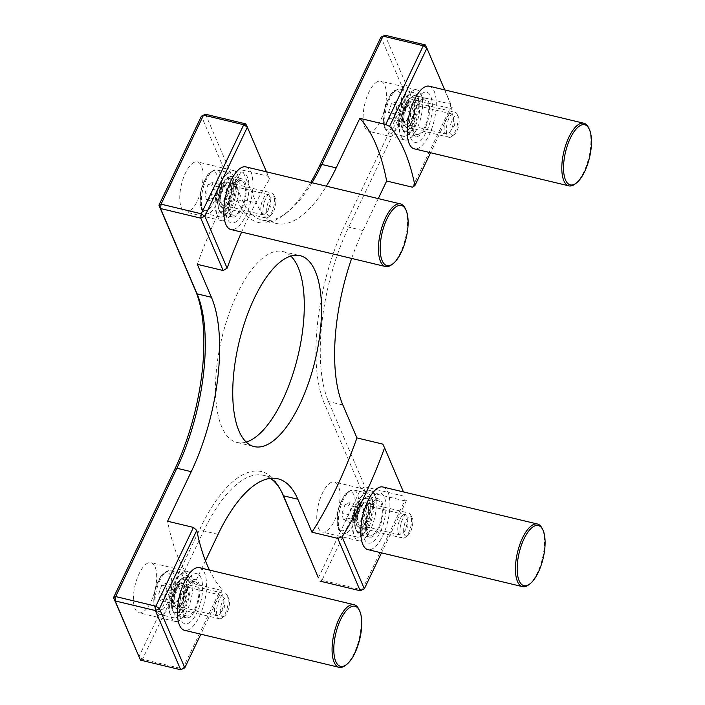 <?xml version="1.0" encoding="UTF-8"?>
<svg xmlns="http://www.w3.org/2000/svg" width="705" height="705" viewBox="0 0 705 705"><rect width="100%" height="100%" fill="white"/><g stroke="black" fill="none" stroke-linecap="round" stroke-linejoin="round"><path stroke-width="0.53" stroke-dasharray="3.52 2.64" d="M290.795 256.056A98.18 39.101 103.5 0 0 282.775 251.518A98.18 39.101 103.5 0 0 221.872 337.889A98.18 39.101 103.5 0 0 237.03 442.484A98.18 39.101 103.5 0 0 246.239 442.061M241.63 232.077A254.311 101.282 -76.5 0 1 269.61 179.158L268.156 176.241L242.308 170.055L256.409 202.996A128.768 51.28 103.5 0 0 276.395 223.467A128.768 51.28 103.5 0 0 326.371 186.173M197.321 264.331A254.311 101.282 -76.5 0 1 242.308 170.055M205.455 560.792L194.421 583.916L220.268 590.103L222.11 589.644A254.311 101.282 -76.5 0 1 209.491 570.072M194.421 583.916A254.311 101.282 -76.5 0 1 167.596 521.233M378.277 198.599L363.022 230.57A128.768 51.28 103.5 0 0 351.654 258.435M270.376 478.36A128.768 51.28 103.5 0 0 263.511 475.337A128.768 51.28 103.5 0 0 203.71 530.918L142.481 659.245L182.683 668.869L220.268 590.103M222.11 589.644L200.846 634.2M403.454 491.923L382.789 444.106M310.729 182.428A131.985 52.567 -76.5 0 1 283.657 215.06A131.985 52.567 -76.5 0 1 237.929 201.489L201.418 116.175L205.534 114.245L242.053 199.559A128.768 51.28 103.5 0 0 262.04 220.03A128.768 51.28 103.5 0 0 286.662 212.795A128.768 51.28 103.5 0 0 312.015 182.727M268.156 176.241L245.745 123.877M266.464 171.826L269.61 179.158M239.533 179.149A19.634 7.817 -76.5 0 1 241.93 178.858A19.634 7.817 -76.5 0 1 244.961 199.771A19.634 7.817 -76.5 0 1 232.782 217.052A19.634 7.817 -76.5 0 1 229.16 198.942A19.634 7.817 -76.5 0 1 239.533 179.149M444.749 89.923L452.222 107.38L430.588 152.729M422.894 98.462A19.634 7.817 -76.5 0 1 425.291 98.171A19.634 7.817 -76.5 0 1 428.323 119.092A19.634 7.817 -76.5 0 1 416.144 136.365A19.634 7.817 -76.5 0 1 412.522 118.264A19.634 7.817 -76.5 0 1 422.894 98.462M412.513 187.204L450.098 108.438L452.222 107.38L450.601 104.076L450.098 108.438L409.896 98.806L410.398 94.452L406.274 96.382L409.896 98.806L348.658 227.133A128.768 51.28 103.5 0 0 328.486 401.533L364.996 486.847L360.872 488.776L364.494 491.209L364.996 486.847L405.199 496.479L404.696 500.832L406.82 499.783L381.493 552.87M376.523 499.246A19.634 7.817 -76.5 0 1 378.92 498.955A19.634 7.817 -76.5 0 1 381.951 519.876A19.634 7.817 -76.5 0 1 369.773 537.148A19.634 7.817 -76.5 0 1 366.151 519.047A19.634 7.817 -76.5 0 1 376.523 499.246M193.161 579.933A19.634 7.817 -76.5 0 1 195.558 579.642A19.634 7.817 -76.5 0 1 198.59 600.563A19.634 7.817 -76.5 0 1 186.411 617.836A19.634 7.817 -76.5 0 1 182.789 599.735A19.634 7.817 -76.5 0 1 193.161 579.933M408.098 139.59A25.75 10.258 -76.5 0 1 404.952 139.978A25.75 10.258 -76.5 0 1 400.211 116.228A25.75 10.258 -76.5 0 1 413.809 90.266A25.75 10.258 -76.5 0 1 416.955 89.888A25.75 10.258 -76.5 0 1 421.696 113.628A25.75 10.258 -76.5 0 1 408.098 139.59M413.13 96.127A19.634 7.817 -76.5 0 1 415.527 95.836A19.634 7.817 -76.5 0 1 418.558 116.748A19.634 7.817 -76.5 0 1 406.38 134.029A19.634 7.817 -76.5 0 1 402.758 115.92A19.634 7.817 -76.5 0 1 413.13 96.127M377.624 81.595A25.75 10.258 103.5 0 0 364.027 107.565A25.75 10.258 103.5 0 0 368.768 131.306A25.75 10.258 103.5 0 0 371.914 130.927A25.75 10.258 103.5 0 0 385.512 104.957A25.75 10.258 103.5 0 0 380.77 81.216A25.75 10.258 103.5 0 0 377.624 81.595M178.365 621.061A25.75 10.258 -76.5 0 1 175.219 621.44A25.75 10.258 -76.5 0 1 170.469 597.699A25.75 10.258 -76.5 0 1 184.076 571.737A25.75 10.258 -76.5 0 1 187.213 571.358A25.75 10.258 -76.5 0 1 191.963 595.099A25.75 10.258 -76.5 0 1 178.365 621.061M183.397 577.589A19.634 7.817 -76.5 0 1 185.794 577.298A19.634 7.817 -76.5 0 1 188.825 598.219A19.634 7.817 -76.5 0 1 176.647 615.491A19.634 7.817 -76.5 0 1 173.025 597.391A19.634 7.817 -76.5 0 1 183.397 577.589M147.891 563.066A25.75 10.258 103.5 0 0 134.294 589.036A25.75 10.258 103.5 0 0 139.035 612.777A25.75 10.258 103.5 0 0 142.181 612.398A25.75 10.258 103.5 0 0 155.779 586.428A25.75 10.258 103.5 0 0 151.037 562.687A25.75 10.258 103.5 0 0 147.891 563.066M361.727 540.383A25.75 10.258 -76.5 0 1 358.581 540.761A25.75 10.258 -76.5 0 1 353.831 517.021A25.75 10.258 -76.5 0 1 367.437 491.05A25.75 10.258 -76.5 0 1 370.574 490.671A25.75 10.258 -76.5 0 1 375.324 514.412A25.75 10.258 -76.5 0 1 361.727 540.383M366.759 496.91A19.634 7.817 -76.5 0 1 369.156 496.62A19.634 7.817 -76.5 0 1 372.187 517.54A19.634 7.817 -76.5 0 1 360.008 534.813A19.634 7.817 -76.5 0 1 356.386 516.712A19.634 7.817 -76.5 0 1 366.759 496.91M331.253 482.387A25.75 10.258 103.5 0 0 317.655 508.349A25.75 10.258 103.5 0 0 322.396 532.09A25.75 10.258 103.5 0 0 325.543 531.711A25.75 10.258 103.5 0 0 339.14 505.749A25.75 10.258 103.5 0 0 334.399 482A25.75 10.258 103.5 0 0 331.253 482.387M224.736 220.277A25.75 10.258 -76.5 0 1 221.59 220.656A25.75 10.258 -76.5 0 1 216.849 196.915A25.75 10.258 -76.5 0 1 230.447 170.945A25.75 10.258 -76.5 0 1 233.593 170.566A25.75 10.258 -76.5 0 1 238.334 194.307A25.75 10.258 -76.5 0 1 224.736 220.277M229.768 176.805A19.634 7.817 -76.5 0 1 232.165 176.514A19.634 7.817 -76.5 0 1 235.197 197.435A19.634 7.817 -76.5 0 1 223.018 214.708A19.634 7.817 -76.5 0 1 219.396 196.607A19.634 7.817 -76.5 0 1 229.768 176.805M194.263 162.282A25.75 10.258 103.5 0 0 180.665 188.253A25.75 10.258 103.5 0 0 185.406 211.993A25.75 10.258 103.5 0 0 188.552 211.606A25.75 10.258 103.5 0 0 202.15 185.644A25.75 10.258 103.5 0 0 197.409 161.903A25.75 10.258 103.5 0 0 194.263 162.282M320.008 581.123L322 580.25L318.387 577.818L360.872 488.776L324.362 403.463A131.985 52.567 -76.5 0 1 345.045 224.701L406.274 96.382L380.938 37.18L385.062 35.25L410.398 94.452L450.601 104.076L425.265 44.882M140.489 660.118L142.481 659.245L138.867 656.813L200.097 528.494A131.985 52.567 -76.5 0 1 280.528 489.57A131.985 52.567 -76.5 0 1 281.348 491.297M362.203 589.874L404.696 500.832L364.494 491.209L322 580.25L362.203 589.874M234.501 222.613A25.75 10.258 103.5 0 0 248.557 181.317A25.75 10.258 103.5 0 0 229.01 189.918A25.75 10.258 103.5 0 0 234.501 222.613M245.869 166.891A32.192 12.822 -76.5 0 1 251.8 196.563A32.192 12.822 -76.5 0 1 234.8 229.019A32.192 12.822 -76.5 0 1 230.87 229.504M391.654 264.727A32.192 12.822 103.5 0 0 405.463 238.219A32.192 12.822 103.5 0 0 405.163 208.327M239.312 180.991A17.704 7.05 103.5 0 0 229.971 198.845A17.704 7.05 103.5 0 0 233.232 215.166A17.704 7.05 103.5 0 0 244.212 199.594A17.704 7.05 103.5 0 0 241.48 180.736A17.704 7.05 103.5 0 0 239.312 180.991M227.186 178.726A17.061 6.794 103.5 0 0 226.005 179.431A17.061 6.794 103.5 0 0 218.682 193.478A17.061 6.794 103.5 0 0 218.841 209.323A17.061 6.794 103.5 0 0 231.575 197.929A17.061 6.794 103.5 0 0 227.186 178.726M227.83 178.242A17.704 7.05 -76.5 0 1 229.989 177.977A17.704 7.05 -76.5 0 1 232.72 196.845A17.704 7.05 -76.5 0 1 221.74 212.416A17.704 7.05 -76.5 0 1 219.176 210.002A17.704 7.05 -76.5 0 1 219.008 193.558A17.704 7.05 -76.5 0 1 226.605 178.973A17.704 7.05 -76.5 0 1 227.83 178.242M226.446 185.071A10.434 4.159 103.5 0 0 220.938 195.593A10.434 4.159 103.5 0 0 222.859 205.208A10.434 4.159 103.5 0 0 224.137 205.058A10.434 4.159 103.5 0 0 229.645 194.536A10.434 4.159 103.5 0 0 227.724 184.913A10.434 4.159 103.5 0 0 226.446 185.071M264.34 214.69A10.434 4.159 -76.5 0 1 263.062 214.84A10.434 4.159 -76.5 0 1 261.141 205.217A10.434 4.159 -76.5 0 1 266.649 194.695A10.434 4.159 -76.5 0 1 267.926 194.545A10.434 4.159 -76.5 0 1 270.094 198.378A10.434 4.159 -76.5 0 1 266.737 212.408A10.434 4.159 -76.5 0 1 264.34 214.69M423.573 92.602A25.75 10.258 103.5 0 0 409.517 133.897A25.75 10.258 103.5 0 0 429.063 125.296A25.75 10.258 103.5 0 0 423.573 92.602M429.23 86.204A32.192 12.822 -76.5 0 1 434.192 120.493A32.192 12.822 -76.5 0 1 414.232 148.817M575.016 184.04A32.192 12.822 103.5 0 0 588.825 157.532A32.192 12.822 103.5 0 0 588.525 127.64M418.752 134.223A17.704 7.05 103.5 0 0 428.102 116.369A17.704 7.05 103.5 0 0 424.842 100.048A17.704 7.05 103.5 0 0 413.861 115.629A17.704 7.05 103.5 0 0 416.593 134.488A17.704 7.05 103.5 0 0 418.752 134.223M406.767 130.716A17.061 6.794 103.5 0 0 416.258 109.83A17.061 6.794 103.5 0 0 409.367 98.744A17.061 6.794 103.5 0 0 402.044 112.8A17.061 6.794 103.5 0 0 402.202 128.636A17.061 6.794 103.5 0 0 406.767 130.716M407.27 131.474A17.704 7.05 -76.5 0 1 405.102 131.738A17.704 7.05 -76.5 0 1 402.537 129.315A17.704 7.05 -76.5 0 1 402.37 112.871A17.704 7.05 -76.5 0 1 409.966 98.295A17.704 7.05 -76.5 0 1 413.35 97.299A17.704 7.05 -76.5 0 1 416.62 113.62A17.704 7.05 -76.5 0 1 407.27 131.474M407.499 124.371A10.434 4.159 103.5 0 0 413.007 113.849A10.434 4.159 103.5 0 0 411.086 104.225A10.434 4.159 103.5 0 0 409.808 104.384A10.434 4.159 103.5 0 0 404.3 114.906A10.434 4.159 103.5 0 0 406.221 124.529A10.434 4.159 103.5 0 0 407.499 124.371M450.01 114.016A10.434 4.159 -76.5 0 1 451.288 113.857A10.434 4.159 -76.5 0 1 453.456 117.691A10.434 4.159 -76.5 0 1 450.098 131.72A10.434 4.159 -76.5 0 1 447.701 134.003A10.434 4.159 -76.5 0 1 446.424 134.162A10.434 4.159 -76.5 0 1 444.502 124.538A10.434 4.159 -76.5 0 1 450.01 114.016M377.193 493.394A25.75 10.258 103.5 0 0 363.145 534.69A25.75 10.258 103.5 0 0 382.692 526.089A25.75 10.258 103.5 0 0 377.193 493.394M382.85 486.988A32.192 12.822 -76.5 0 1 387.82 521.286A32.192 12.822 -76.5 0 1 367.86 549.6M528.644 584.833A32.192 12.822 103.5 0 0 542.453 558.316A32.192 12.822 103.5 0 0 542.154 528.424M372.381 535.007A17.704 7.05 103.5 0 0 381.731 517.162A17.704 7.05 103.5 0 0 378.47 500.832A17.704 7.05 103.5 0 0 367.481 516.413A17.704 7.05 103.5 0 0 370.222 535.271A17.704 7.05 103.5 0 0 372.381 535.007M360.387 531.508A17.061 6.794 103.5 0 0 369.878 510.614A17.061 6.794 103.5 0 0 362.996 499.528A17.061 6.794 103.5 0 0 355.673 513.584A17.061 6.794 103.5 0 0 355.831 529.429A17.061 6.794 103.5 0 0 360.387 531.508M360.898 532.257A17.704 7.05 -76.5 0 1 358.73 532.522A17.704 7.05 -76.5 0 1 356.166 530.098A17.704 7.05 -76.5 0 1 355.999 513.663A17.704 7.05 -76.5 0 1 363.595 499.078A17.704 7.05 -76.5 0 1 366.979 498.083A17.704 7.05 -76.5 0 1 370.24 514.403A17.704 7.05 -76.5 0 1 360.898 532.257M361.127 525.163A10.434 4.159 103.5 0 0 366.635 514.641A10.434 4.159 103.5 0 0 364.714 505.018A10.434 4.159 103.5 0 0 363.436 505.168A10.434 4.159 103.5 0 0 357.928 515.69A10.434 4.159 103.5 0 0 359.85 525.313A10.434 4.159 103.5 0 0 361.127 525.163M403.639 514.8A10.434 4.159 -76.5 0 1 404.917 514.641A10.434 4.159 -76.5 0 1 407.085 518.475A10.434 4.159 -76.5 0 1 403.727 532.513A10.434 4.159 -76.5 0 1 401.33 534.787A10.434 4.159 -76.5 0 1 400.052 534.945A10.434 4.159 -76.5 0 1 398.131 525.322A10.434 4.159 -76.5 0 1 403.639 514.8M188.129 623.405A25.75 10.258 103.5 0 0 202.176 582.11A25.75 10.258 103.5 0 0 182.639 590.702A25.75 10.258 103.5 0 0 188.129 623.405M199.489 567.675A32.192 12.822 -76.5 0 1 205.428 597.355A32.192 12.822 -76.5 0 1 188.429 629.812A32.192 12.822 -76.5 0 1 184.499 630.288M345.283 665.511A32.192 12.822 103.5 0 0 359.092 639.003A32.192 12.822 103.5 0 0 358.792 609.111M192.941 581.784A17.704 7.05 103.5 0 0 183.591 599.629A17.704 7.05 103.5 0 0 186.86 615.959A17.704 7.05 103.5 0 0 197.841 600.378A17.704 7.05 103.5 0 0 195.109 581.519A17.704 7.05 103.5 0 0 192.941 581.784M180.815 579.51A17.061 6.794 103.5 0 0 179.634 580.215A17.061 6.794 103.5 0 0 172.311 594.262A17.061 6.794 103.5 0 0 172.469 610.107A17.061 6.794 103.5 0 0 185.203 598.712A17.061 6.794 103.5 0 0 180.815 579.51M181.458 579.034A17.704 7.05 -76.5 0 1 183.617 578.77A17.704 7.05 -76.5 0 1 186.349 597.628A17.704 7.05 -76.5 0 1 175.369 613.209A17.704 7.05 -76.5 0 1 172.804 610.786A17.704 7.05 -76.5 0 1 172.637 594.341A17.704 7.05 -76.5 0 1 180.233 579.766A17.704 7.05 -76.5 0 1 181.458 579.034M180.075 585.855A10.434 4.159 103.5 0 0 174.567 596.377A10.434 4.159 103.5 0 0 176.488 606A10.434 4.159 103.5 0 0 177.766 605.842A10.434 4.159 103.5 0 0 183.274 595.32A10.434 4.159 103.5 0 0 181.352 585.696A10.434 4.159 103.5 0 0 180.075 585.855M217.968 615.474A10.434 4.159 -76.5 0 1 216.691 615.624A10.434 4.159 -76.5 0 1 214.769 606.009A10.434 4.159 -76.5 0 1 220.277 595.487A10.434 4.159 -76.5 0 1 221.555 595.328A10.434 4.159 -76.5 0 1 223.723 599.162A10.434 4.159 -76.5 0 1 220.365 613.191A10.434 4.159 -76.5 0 1 217.968 615.474M267.345 217.81A12.875 5.129 103.5 0 0 268.235 217.272A12.875 5.129 103.5 0 0 273.76 206.671A12.875 5.129 103.5 0 0 273.637 194.712A12.875 5.129 103.5 0 0 271.769 192.959A12.875 5.129 103.5 0 0 270.2 193.144A12.875 5.129 103.5 0 0 263.397 206.124A12.875 5.129 103.5 0 0 265.776 217.995A12.875 5.129 103.5 0 0 267.345 217.81M222.798 216.647A22.534 8.971 103.5 0 0 234.694 193.919A22.534 8.971 103.5 0 0 230.544 173.148A22.534 8.971 103.5 0 0 227.786 173.483A22.534 8.971 103.5 0 0 215.889 196.201A22.534 8.971 103.5 0 0 220.048 216.973A22.534 8.971 103.5 0 0 222.798 216.647M270.121 215.748A10.108 4.027 -76.5 0 1 267.521 204.371A10.108 4.027 -76.5 0 1 275.065 197.62A10.108 4.027 -76.5 0 1 275.153 207.006A10.108 4.027 -76.5 0 1 270.817 215.333A10.108 4.027 -76.5 0 1 270.121 215.748M206.283 199.815L210.354 198.026L213.28 189.416L212.143 182.604L208.072 184.402L205.137 193.003L206.283 199.815L219.493 202.978L218.347 196.166L221.273 187.565L208.072 184.402M218.347 196.166L205.137 193.003M213.28 189.416L226.49 192.58L223.564 201.189L219.493 202.978M221.273 187.565L225.344 185.768L226.64 189.901L227.204 195.523L223.564 201.189L210.354 198.026M225.344 185.768L212.143 182.604M226.64 189.901L226.49 192.58M220.973 618.593A12.875 5.129 103.5 0 0 221.863 618.065A12.875 5.129 103.5 0 0 227.389 607.454A12.875 5.129 103.5 0 0 227.266 595.505A12.875 5.129 103.5 0 0 225.397 593.742A12.875 5.129 103.5 0 0 223.829 593.927A12.875 5.129 103.5 0 0 217.025 606.917A12.875 5.129 103.5 0 0 219.405 618.787A12.875 5.129 103.5 0 0 220.973 618.593M176.426 617.43A22.534 8.971 103.5 0 0 188.323 594.712A22.534 8.971 103.5 0 0 184.172 573.932A22.534 8.971 103.5 0 0 181.414 574.267A22.534 8.971 103.5 0 0 169.517 596.985A22.534 8.971 103.5 0 0 173.668 617.765A22.534 8.971 103.5 0 0 176.426 617.43M223.749 616.54A10.108 4.027 -76.5 0 1 221.141 605.154A10.108 4.027 -76.5 0 1 228.684 598.404A10.108 4.027 -76.5 0 1 228.781 607.789A10.108 4.027 -76.5 0 1 224.446 616.117A10.108 4.027 -76.5 0 1 223.749 616.54M159.912 600.598L163.983 598.809L166.909 590.208L165.763 583.396L161.692 585.185L158.766 593.786L159.912 600.598L173.122 603.762L171.976 596.95L174.902 588.349L161.692 585.185M171.976 596.95L158.766 593.786M166.909 590.208L180.119 593.372L177.193 601.973L173.122 603.762M174.902 588.349L178.973 586.56L180.268 590.693L180.832 596.307L177.193 601.973L163.983 598.809M178.973 586.56L165.763 583.396M180.268 590.693L180.119 593.372M404.335 537.915A12.875 5.129 103.5 0 0 405.225 537.377A12.875 5.129 103.5 0 0 410.751 526.776A12.875 5.129 103.5 0 0 410.627 514.817A12.875 5.129 103.5 0 0 408.759 513.055A12.875 5.129 103.5 0 0 407.19 513.249A12.875 5.129 103.5 0 0 400.387 526.23A12.875 5.129 103.5 0 0 402.767 538.1A12.875 5.129 103.5 0 0 404.335 537.915M359.788 536.743A22.534 8.971 103.5 0 0 371.685 514.024A22.534 8.971 103.5 0 0 367.534 493.253A22.534 8.971 103.5 0 0 364.776 493.588A22.534 8.971 103.5 0 0 352.879 516.307A22.534 8.971 103.5 0 0 357.03 537.078A22.534 8.971 103.5 0 0 359.788 536.743M407.111 535.853A10.108 4.027 -76.5 0 1 404.503 524.476A10.108 4.027 -76.5 0 1 412.046 517.717A10.108 4.027 -76.5 0 1 412.143 527.111A10.108 4.027 -76.5 0 1 407.807 535.439A10.108 4.027 -76.5 0 1 407.111 535.853M343.273 519.92L347.345 518.122L350.27 509.521L349.125 502.709L345.053 504.498L342.128 513.108L343.273 519.92L356.483 523.084L355.338 516.272L358.263 507.662L345.053 504.498M355.338 516.272L342.128 513.108M350.27 509.521L363.48 512.685L360.555 521.286L356.483 523.084M358.263 507.662L362.335 505.873L363.63 510.006L364.194 515.619L360.555 521.286L347.345 518.122M362.335 505.873L349.125 502.709M363.63 510.006L363.48 512.685M450.707 137.123A12.875 5.129 103.5 0 0 451.597 136.594A12.875 5.129 103.5 0 0 457.122 125.984A12.875 5.129 103.5 0 0 456.999 114.034A12.875 5.129 103.5 0 0 455.13 112.271A12.875 5.129 103.5 0 0 453.562 112.465A12.875 5.129 103.5 0 0 446.758 125.446A12.875 5.129 103.5 0 0 449.138 137.316A12.875 5.129 103.5 0 0 450.707 137.123M406.159 135.959A22.534 8.971 103.5 0 0 418.056 113.241A22.534 8.971 103.5 0 0 413.906 92.461A22.534 8.971 103.5 0 0 411.147 92.796A22.534 8.971 103.5 0 0 399.25 115.514A22.534 8.971 103.5 0 0 403.41 136.294A22.534 8.971 103.5 0 0 406.159 135.959M453.482 135.069A10.108 4.027 -76.5 0 1 450.883 123.683A10.108 4.027 -76.5 0 1 458.426 116.933A10.108 4.027 -76.5 0 1 458.514 126.318A10.108 4.027 -76.5 0 1 454.179 134.646A10.108 4.027 -76.5 0 1 453.482 135.069M389.645 119.127L393.716 117.338L396.642 108.737L395.505 101.925L391.425 103.714L388.499 112.315L389.645 119.127L402.855 122.291L401.709 115.479L404.635 106.878L391.425 103.714M401.709 115.479L388.499 112.315M396.642 108.737L409.852 111.901L406.926 120.502L402.855 122.291M404.635 106.878L408.706 105.089L410.002 109.222L410.566 114.836L406.926 120.502L393.716 117.338M408.706 105.089L395.505 101.925M410.002 109.222L409.852 111.901M218.065 534.355L203.71 530.918L200.097 528.494M237.929 201.489L242.053 199.559L256.409 202.996M363.022 230.57L348.658 227.133L345.045 224.701M342.841 404.97L328.486 401.533L324.362 403.463M231.214 192.456A13.518 5.384 103.5 0 0 226.79 182.11A13.518 5.384 103.5 0 0 219.37 197.673A13.518 5.384 103.5 0 0 223.793 208.01A13.518 5.384 103.5 0 0 231.214 192.456M227.292 182.868A12.875 5.129 -76.5 0 1 228.869 182.674A12.875 5.129 -76.5 0 1 231.513 192.721A12.875 5.129 -76.5 0 1 224.437 207.534A12.875 5.129 -76.5 0 1 222.868 207.719A12.875 5.129 -76.5 0 1 220.498 195.849A12.875 5.129 -76.5 0 1 227.292 182.868M209.015 213.342A22.534 8.971 -76.5 0 1 206.257 213.677A22.534 8.971 -76.5 0 1 202.106 192.897A22.534 8.971 -76.5 0 1 214.003 170.178A22.534 8.971 -76.5 0 1 216.761 169.843A22.534 8.971 -76.5 0 1 221.379 187.415A22.534 8.971 -76.5 0 1 209.015 213.342M217.96 187.363A19.96 7.949 103.5 0 0 211.421 172.099A19.96 7.949 103.5 0 0 200.467 195.056A19.96 7.949 103.5 0 0 206.997 210.328A19.96 7.949 103.5 0 0 217.96 187.363M184.842 593.24A13.518 5.384 103.5 0 0 180.418 582.903A13.518 5.384 103.5 0 0 172.998 598.457A13.518 5.384 103.5 0 0 177.422 608.794A13.518 5.384 103.5 0 0 184.842 593.24M180.921 583.652A12.875 5.129 -76.5 0 1 182.498 583.467A12.875 5.129 -76.5 0 1 185.133 593.504A12.875 5.129 -76.5 0 1 178.065 608.318A12.875 5.129 -76.5 0 1 176.497 608.512A12.875 5.129 -76.5 0 1 174.126 596.641A12.875 5.129 -76.5 0 1 180.921 583.652M162.643 614.125A22.534 8.971 -76.5 0 1 159.885 614.46A22.534 8.971 -76.5 0 1 155.734 593.689A22.534 8.971 -76.5 0 1 167.631 570.971A22.534 8.971 -76.5 0 1 170.381 570.636A22.534 8.971 -76.5 0 1 175.007 588.199A22.534 8.971 -76.5 0 1 162.643 614.125M171.588 588.146A19.96 7.949 103.5 0 0 165.049 572.883A19.96 7.949 103.5 0 0 154.095 595.848A19.96 7.949 103.5 0 0 160.625 611.112A19.96 7.949 103.5 0 0 171.588 588.146M368.204 512.561A13.518 5.384 103.5 0 0 363.78 502.216A13.518 5.384 103.5 0 0 356.36 517.77A13.518 5.384 103.5 0 0 360.784 528.115A13.518 5.384 103.5 0 0 368.204 512.561M364.282 502.973A12.875 5.129 -76.5 0 1 365.86 502.78A12.875 5.129 -76.5 0 1 368.495 512.817A12.875 5.129 -76.5 0 1 361.427 527.631A12.875 5.129 -76.5 0 1 359.858 527.825A12.875 5.129 -76.5 0 1 357.488 515.954A12.875 5.129 -76.5 0 1 364.282 502.973M346.005 533.447A22.534 8.971 -76.5 0 1 343.247 533.782A22.534 8.971 -76.5 0 1 339.096 513.002A22.534 8.971 -76.5 0 1 350.993 490.283A22.534 8.971 -76.5 0 1 353.743 489.949A22.534 8.971 -76.5 0 1 358.369 507.521A22.534 8.971 -76.5 0 1 346.005 533.447M354.95 507.468A19.96 7.949 103.5 0 0 348.411 492.196A19.96 7.949 103.5 0 0 337.457 515.161A19.96 7.949 103.5 0 0 343.987 530.424A19.96 7.949 103.5 0 0 354.95 507.468M414.575 111.769A13.518 5.384 103.5 0 0 410.151 101.432A13.518 5.384 103.5 0 0 402.731 116.986A13.518 5.384 103.5 0 0 407.155 127.323A13.518 5.384 103.5 0 0 414.575 111.769M410.654 102.181A12.875 5.129 -76.5 0 1 412.231 101.996A12.875 5.129 -76.5 0 1 414.875 112.033A12.875 5.129 -76.5 0 1 407.798 126.847A12.875 5.129 -76.5 0 1 406.23 127.041A12.875 5.129 -76.5 0 1 403.859 115.171A12.875 5.129 -76.5 0 1 410.654 102.181M392.377 132.655A22.534 8.971 -76.5 0 1 389.618 132.989A22.534 8.971 -76.5 0 1 385.468 112.218A22.534 8.971 -76.5 0 1 397.364 89.5A22.534 8.971 -76.5 0 1 400.123 89.165A22.534 8.971 -76.5 0 1 404.74 106.728A22.534 8.971 -76.5 0 1 392.377 132.655M401.321 106.675A19.96 7.949 103.5 0 0 394.782 91.412A19.96 7.949 103.5 0 0 383.828 114.377A19.96 7.949 103.5 0 0 390.358 129.641A19.96 7.949 103.5 0 0 401.321 106.675M237.03 442.484L254.258 446.609M282.775 251.518L300.004 255.642M276.395 223.467L262.04 220.03M416.955 89.888L380.77 81.216M404.952 139.978L368.768 131.306M425.291 98.171L415.527 95.836M416.144 136.365L406.38 134.029M187.213 571.358L151.037 562.687M175.219 621.44L139.035 612.777M195.558 579.642L185.794 577.298M186.411 617.836L176.647 615.491M370.574 490.671L334.399 482M358.581 540.761L322.396 532.09M378.92 498.955L369.156 496.62M369.773 537.148L360.008 534.813M233.593 170.566L197.409 161.903M221.59 220.656L185.406 211.993M241.93 178.858L232.165 176.514M232.782 217.052L223.018 214.708M286.662 212.795L283.657 215.06M282.185 492.945L280.528 489.57M277.867 478.783L263.511 475.337M218.841 209.323L219.176 210.002M226.005 179.431L226.605 178.973M241.48 180.736L229.989 177.977M233.232 215.166L221.74 212.416M266.737 212.408L271.09 206.027L270.094 198.378M267.926 194.545L227.724 184.913M263.062 214.84L222.859 205.208M402.202 128.636L402.537 129.315M409.367 98.744L409.966 98.295M424.842 100.048L413.35 97.299M416.593 134.488L405.102 131.738M450.098 131.72L454.452 125.349L453.456 117.691M451.288 113.857L411.086 104.225M446.424 134.162L406.221 124.529M355.831 529.429L356.166 530.098M362.996 499.528L363.595 499.078M378.47 500.832L366.979 498.083M370.222 535.271L358.73 532.522M403.727 532.513L408.08 526.133L407.085 518.475M404.917 514.641L364.714 505.018M400.052 534.945L359.85 525.313M172.469 610.107L172.804 610.786M179.634 580.215L180.233 579.766M195.109 581.519L183.617 578.77M186.86 615.959L175.369 613.209M220.365 613.191L224.719 606.82L223.723 599.162M221.555 595.328L181.352 585.696M216.691 615.624L176.488 606M265.776 217.995L222.868 207.719C225.864 208.231 228.623 203.163 231.152 192.518C231.214 179.555 229.284 184.419 228.869 182.674L271.769 192.959M275.065 197.62L273.637 194.712M270.817 215.333L268.235 217.272M220.048 216.973L206.257 213.677L201.656 209.588L200.176 204.335L201.242 189.434L207.138 175.36L210.786 171.421L216.761 169.843L230.544 173.148M219.405 618.787L176.497 608.512C179.493 609.014 182.251 603.947 184.78 593.302C184.842 580.338 182.903 585.203 182.498 583.467L225.397 593.742M228.684 598.404L227.266 595.505M224.446 616.117L221.863 618.065M173.668 617.765L159.885 614.46L155.285 610.371L153.805 605.119L154.871 590.217L160.766 576.152L164.415 572.204L170.381 570.636L184.172 573.932M402.767 538.1L359.858 527.825C362.855 528.336 365.613 523.26 368.142 512.623C368.204 499.651 366.265 504.524 365.86 502.78L408.759 513.055M412.046 517.717L410.627 514.817M407.807 535.439L405.225 537.377M357.03 537.078L343.247 533.782L338.647 529.693L337.166 524.441L338.233 509.53L344.128 495.465L347.776 491.526L353.743 489.949L367.534 493.253M449.138 137.316L406.23 127.041C409.226 127.543 411.984 122.476 414.514 111.839C414.575 98.867 412.645 103.732 412.231 101.996L455.13 112.271M458.426 116.933L456.999 114.034M454.179 134.646L451.597 136.594M403.41 136.294L389.618 132.989L385.018 128.9L383.538 123.657L384.604 108.746L390.5 94.681L394.148 90.733L400.123 89.165L413.906 92.461"/><path stroke-width="1.06" d="M266.252 445.155A98.18 39.101 -76.5 0 1 254.258 446.609A98.18 39.101 -76.5 0 1 239.11 342.013A98.18 39.101 -76.5 0 1 300.004 255.642A98.18 39.101 -76.5 0 1 318.096 346.164A98.18 39.101 -76.5 0 1 266.252 445.155M246.239 442.061A98.18 39.101 103.5 0 0 249.024 441.03A98.18 39.101 103.5 0 0 298.656 352.985A98.18 39.101 103.5 0 0 290.795 256.056M209.491 570.072A254.311 101.282 -76.5 0 1 196.774 530.442L193.443 527.419L167.596 521.233L191.24 471.68A128.768 51.28 103.5 0 0 211.421 297.281L197.321 264.331L223.168 270.526L227.116 268.2A254.311 101.282 -76.5 0 1 241.63 232.077M326.371 186.173A128.768 51.28 103.5 0 0 336.197 167.887L359.841 118.334A254.311 101.282 -76.5 0 1 386.666 181.018L378.277 198.599M359.841 118.334L385.688 124.529L389.583 126.362A254.311 101.282 -76.5 0 1 414.919 185.556L412.513 187.204L386.666 181.018M351.654 258.435A128.768 51.28 103.5 0 0 342.841 404.97L356.942 437.92A254.311 101.282 -76.5 0 1 311.954 532.196L297.854 499.246A128.768 51.28 103.5 0 0 277.867 478.783A128.768 51.28 103.5 0 0 218.065 534.355L205.455 560.792M356.942 437.92L382.789 444.106L384.577 447.807A254.311 101.282 -76.5 0 1 342.092 536.849L337.801 538.382L311.954 532.196M200.846 634.2L184.807 667.82L180.691 669.75L184.807 667.82L159.471 608.618L196.774 530.442M193.443 527.419L155.858 606.194L159.471 608.618L155.356 610.548L155.858 606.194L115.655 596.562L115.153 600.924L113.531 597.62L115.655 596.562L176.885 468.235A128.768 51.28 103.5 0 0 197.065 293.835L160.555 208.521L200.758 218.153L223.168 270.526M384.577 447.807L403.454 491.923M227.116 268.2L204.873 216.224L200.758 218.153L201.26 213.791L204.873 216.224L247.367 127.182L266.464 171.826M245.745 123.877L247.367 127.182L243.745 124.75L245.745 123.877L205.534 114.245L201.418 116.175L158.933 205.217L161.057 204.168L160.555 208.521L158.933 205.217L195.444 290.531A131.985 52.567 -76.5 0 1 174.761 469.292L113.531 597.62L140.489 660.118L115.153 600.924L155.356 610.548L180.691 669.75L140.489 660.118M312.015 182.727A128.768 51.28 103.5 0 0 321.841 164.45L383.071 36.131L423.273 45.755L385.688 124.529M430.588 152.729L414.919 185.556M389.583 126.362L426.886 48.187L444.749 89.923M381.493 552.87L364.335 588.825L342.092 536.849M281.348 491.297A131.985 52.567 -76.5 0 1 281.877 492.504L318.387 577.818L283.498 495.809A128.768 51.28 103.5 0 0 282.185 492.945A128.768 51.28 103.5 0 0 270.376 478.36M364.335 588.825L360.211 590.755L364.335 588.825M337.801 538.382L360.211 590.755L320.008 581.123M425.265 44.882L426.886 48.187L423.273 45.755L425.265 44.882L385.062 35.25L380.938 37.18L319.709 165.508A131.985 52.567 -76.5 0 1 310.729 182.428M203.542 115.126L243.745 124.75L201.26 213.791L161.057 204.168L203.542 115.126M385.494 266.534L230.87 229.504A32.192 12.822 -76.5 0 1 225.9 195.206A32.192 12.822 -76.5 0 1 245.869 166.891L400.493 203.921A32.192 12.822 103.5 0 0 380.533 232.245A32.192 12.822 103.5 0 0 385.494 266.534A32.192 12.822 103.5 0 0 389.433 266.058A32.192 12.822 103.5 0 0 391.654 264.727L392.861 263.82A30.905 12.311 -76.5 0 1 390.72 265.106A30.905 12.311 -76.5 0 1 382.771 230.315A30.905 12.311 -76.5 0 1 405.824 209.676A30.905 12.311 -76.5 0 1 406.115 238.369A30.905 12.311 -76.5 0 1 392.861 263.82M405.824 209.676L405.163 208.327A32.192 12.822 103.5 0 0 400.493 203.921M568.856 185.856L414.232 148.817A32.192 12.822 -76.5 0 1 408.301 119.136A32.192 12.822 -76.5 0 1 425.291 86.68A32.192 12.822 -76.5 0 1 429.23 86.204L583.855 123.243A32.192 12.822 103.5 0 0 579.924 123.719A32.192 12.822 103.5 0 0 562.925 156.175A32.192 12.822 103.5 0 0 568.856 185.856A32.192 12.822 103.5 0 0 575.016 184.04L576.223 183.141A30.905 12.311 -76.5 0 1 563.744 163.058A30.905 12.311 -76.5 0 1 580.929 125.226A30.905 12.311 -76.5 0 1 589.186 128.989A30.905 12.311 -76.5 0 1 589.477 157.691A30.905 12.311 -76.5 0 1 576.223 183.141M589.186 128.989L588.525 127.64A32.192 12.822 103.5 0 0 583.855 123.243M522.484 586.639L367.86 549.6A32.192 12.822 -76.5 0 1 361.921 519.92A32.192 12.822 -76.5 0 1 378.92 487.463A32.192 12.822 -76.5 0 1 382.85 486.988L537.483 524.026A32.192 12.822 103.5 0 0 533.553 524.502A32.192 12.822 103.5 0 0 516.553 556.959A32.192 12.822 103.5 0 0 522.484 586.639A32.192 12.822 103.5 0 0 528.644 584.833L529.843 583.925A30.905 12.311 -76.5 0 1 517.373 563.841A30.905 12.311 -76.5 0 1 534.557 526.009A30.905 12.311 -76.5 0 1 542.815 529.781A30.905 12.311 -76.5 0 1 543.106 558.475A30.905 12.311 -76.5 0 1 529.843 583.925M542.815 529.781L542.154 528.424A32.192 12.822 103.5 0 0 537.483 524.026M339.123 667.327L184.499 630.288A32.192 12.822 -76.5 0 1 179.528 595.998A32.192 12.822 -76.5 0 1 199.489 567.675L354.121 604.714A32.192 12.822 103.5 0 0 334.152 633.028A32.192 12.822 103.5 0 0 339.123 667.327A32.192 12.822 103.5 0 0 343.053 666.851A32.192 12.822 103.5 0 0 345.283 665.511L346.481 664.612A30.905 12.311 -76.5 0 1 344.348 665.89A30.905 12.311 -76.5 0 1 336.4 631.098A30.905 12.311 -76.5 0 1 359.453 610.46A30.905 12.311 -76.5 0 1 359.744 639.162A30.905 12.311 -76.5 0 1 346.481 664.612M359.453 610.46L358.792 609.111A32.192 12.822 103.5 0 0 354.121 604.714M174.761 469.292L176.885 468.235L191.24 471.68M211.421 297.281L197.065 293.835L195.444 290.531M336.197 167.887L321.841 164.45L319.709 165.508M297.854 499.246L283.498 495.809L281.877 492.504"/></g></svg>
